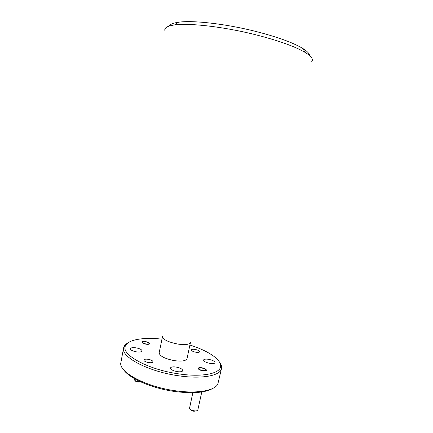 <?xml version="1.0" encoding="UTF-8"?>
<svg xmlns="http://www.w3.org/2000/svg" width="433" height="433" viewBox="0 0 433 433"><rect width="100%" height="100%" fill="white"/><g stroke="black" fill="none" stroke-linecap="round" stroke-linejoin="round"><path stroke-width="0.65" d="M202.882 370.848C204.961 371.113 206.146 370.913 206.444 370.242C206.249 369.176 204.685 368.342 201.735 367.747C199.662 367.476 198.471 367.677 198.168 368.348C198.346 369.414 199.922 370.247 202.882 370.848M146.04 344.197C148.194 344.479 149.428 344.305 149.742 343.672C149.596 342.822 148.243 342.14 145.677 341.637C143.529 341.345 142.295 341.523 141.975 342.157C142.111 343.006 143.464 343.688 146.04 344.197M148.643 362.589C151.171 362.903 152.627 362.659 153.006 361.842C152.844 360.743 151.236 359.888 148.178 359.287C145.656 358.962 144.2 359.211 143.81 360.029C143.956 361.127 145.569 361.983 148.643 362.589M196.035 352.273C198.157 352.559 199.364 352.392 199.656 351.764C199.456 350.784 197.897 349.999 194.98 349.409C192.858 349.122 191.651 349.29 191.348 349.924C191.538 350.892 193.102 351.677 196.035 352.273M212.776 388.423C205.096 392.796 192.176 393.786 174.012 391.394C151.312 388.174 128.985 378.22 123.557 369.62M123.594 347.894L120.688 363.66C120.547 373.046 146.354 386.685 174.429 390.615C196.403 393.976 214.568 390.815 217.804 384.125L221.507 368.532C220.467 375.768 201.572 379.4 177.611 375.633C147.399 371.287 120.563 356.646 123.594 347.894L123.984 346.709C124.693 345.193 126.073 343.889 128.114 342.795M161.98 339.147C143.832 337.101 128.271 339.504 125.543 345.713C120.271 354.032 146.868 369.284 177.763 373.728C202.476 377.636 221.306 373.457 220.608 365.744C220.619 358.962 207.347 350.486 189.914 345.036M169.303 26.018C170.229 24.232 173.297 22.971 178.51 22.229C192.393 20.129 224.754 23.691 254.442 31.089C276.811 36.756 292.892 42.526 302.683 48.399C307.154 51.175 309.454 53.573 309.579 55.576M311.755 61.594C313.53 59.326 311.349 56.285 305.216 52.474C294.987 46.423 278.067 40.41 254.452 34.451C223.098 26.662 188.972 22.835 174.548 24.935C167.398 25.948 164.177 27.853 164.881 30.646M190.45 342.514C189.421 344.56 185.232 345.085 177.882 344.089C168.264 342.151 163.138 339.661 162.51 336.625L159.138 352.803C159.653 356.094 164.735 358.703 174.385 360.646C181.779 361.593 185.984 360.938 187.002 358.676L190.455 342.508M136.39 351.845C139.697 352.267 141.591 351.975 142.078 350.963C141.878 349.631 139.859 348.592 136.022 347.84C132.725 347.412 130.826 347.71 130.311 348.727C130.495 350.048 132.525 351.087 136.39 351.845M177.221 371.638C180.453 372.044 182.298 371.72 182.769 370.659C182.526 369.089 180.28 367.882 176.036 367.038C172.816 366.627 170.959 366.951 170.467 368.018C170.694 369.576 172.946 370.783 177.221 371.638M210.157 363.428C213.009 363.807 214.627 363.558 215.022 362.675C214.736 361.246 212.543 360.115 208.452 359.287C205.605 358.897 203.975 359.152 203.57 360.034C203.84 361.452 206.038 362.583 210.157 363.428M219.434 362.037C220.857 363.861 221.593 365.609 221.631 367.287L221.507 368.532M201.843 368.034C200.263 367.823 199.304 367.958 198.969 368.44C198.969 369.322 200.235 370.026 202.774 370.551C204.571 370.778 205.54 370.588 205.675 369.977C205.388 369.127 204.111 368.483 201.843 368.034M196.766 410.793L193.946 411.274C191.83 410.874 190.58 410.203 190.19 409.266M192.842 392.693L189.524 408.292C189.973 409.477 191.543 410.327 194.222 410.836C196.068 411.063 197.253 410.852 197.773 410.208L201.789 391.957M145.715 341.87C144.065 341.648 143.069 341.767 142.722 342.227C142.711 342.936 143.805 343.51 146.008 343.954C147.859 344.192 148.865 344.029 149.022 343.456C148.795 342.784 147.691 342.254 145.715 341.87M140.817 381.917L138.176 382.112C136.298 381.76 135.215 381.208 134.923 380.45L134.874 380.385M134.441 378.659L134.29 379.589C134.652 380.531 136.011 381.224 138.354 381.662L140.433 381.738M125.543 345.713L123.984 346.709M178.51 22.229L174.548 24.935M302.683 48.399L305.216 52.474M220.608 365.744L221.631 367.287M198.969 368.44L198.292 368.846M205.675 369.977L206.124 370.637M142.722 342.227L142.121 342.611M149.022 343.456L149.428 344.035"/></g></svg>
